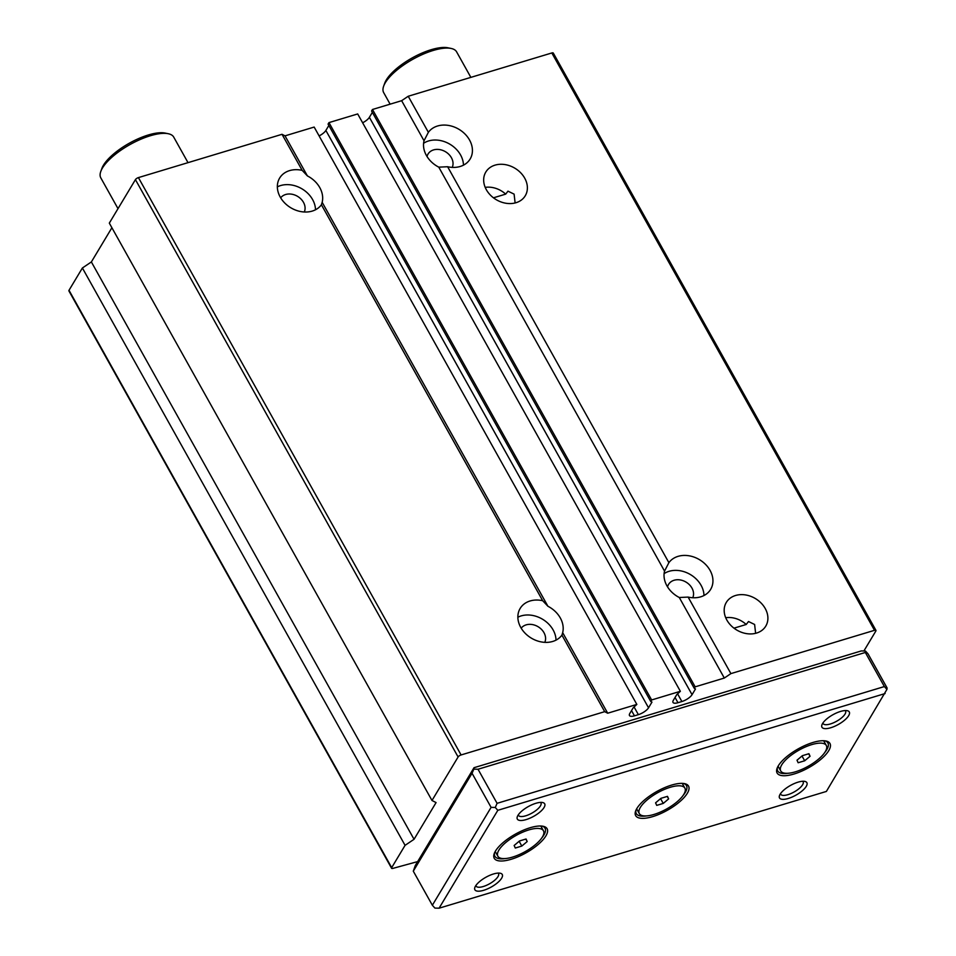 <?xml version="1.0" encoding="UTF-8"?>
<svg xmlns="http://www.w3.org/2000/svg" width="956" height="956" viewBox="0 0 956 956"><rect width="100%" height="100%" fill="white"/><g stroke="black" fill="none" stroke-linecap="round" stroke-linejoin="round"><path stroke-width="1.43" d="M767.728 615.76A23.016 18.284 -149 0 1 765.374 626.754A23.016 18.284 -149 0 1 746.206 633.565A23.016 18.284 -149 0 1 726.859 620.062A23.016 18.284 -149 0 1 725.939 603.081A23.016 18.284 -149 0 1 749.062 595.755A23.016 18.284 -149 0 1 767.728 615.76M755.622 633.314L754.619 624.483L748.5 621.52L746.206 624.483A21.713 17.256 -149 0 0 725.723 617.719M515.117 202.959L514.101 194.128L507.983 191.164L505.688 194.128L493.463 197.808M527.21 185.404A23.016 18.284 -149 0 1 524.856 196.398A23.016 18.284 -149 0 1 505.688 203.21A23.016 18.284 -149 0 1 486.341 189.706A23.016 18.284 -149 0 1 485.421 172.737A23.016 18.284 -149 0 1 508.544 165.4A23.016 18.284 -149 0 1 527.21 185.404M485.206 187.376A21.713 17.256 -149 0 1 505.688 194.128M282.02 134.306L285.019 135.86L307.402 175.916A24.808 19.706 -149 0 1 322.16 202.314L321.407 204.775A24.808 19.706 -149 0 1 300.734 211.563A24.808 19.706 -149 0 1 280.239 197.079A24.808 19.706 -149 0 1 279.642 178.079A24.808 19.706 -149 0 1 302.168 170.359L282.02 134.306L138.417 177.601A2.605 0.932 -29.2 0 0 135.429 179.62L109.319 223.118L431.993 800.483L436.067 802.586L414.044 839.296L405.069 845.343L82.395 267.991L91.37 261.944L414.044 839.296M111.9 227.731L91.37 261.944M417.664 861.595L393.047 868.347A2.605 0.932 -29.2 0 1 391.578 868.263A2.605 0.932 -29.2 0 1 391.685 867.642L405.069 845.343M391.578 868.263L68.904 290.911A2.605 0.932 -29.2 0 1 69.011 290.289L82.395 267.991M447.611 166.726L438.78 167.157A24.808 19.706 -149 0 1 426.4 155.458A24.808 19.706 -149 0 1 424.022 140.747L428.372 132.31A24.808 19.706 -149 0 1 459.752 129.801A24.808 19.706 -149 0 1 470.137 159.007A24.808 19.706 -149 0 1 447.611 166.726L668.889 562.666A24.808 19.706 -149 0 1 700.27 560.156A24.808 19.706 -149 0 1 710.655 589.362A24.808 19.706 -149 0 1 688.117 597.082L730.898 673.61L874.501 630.315A2.605 0.932 -29.2 0 1 875.959 630.398A2.605 0.932 -29.2 0 1 875.863 631.02L863.865 651M431.993 800.483L458.103 756.973A2.605 0.932 -29.2 0 1 461.091 754.953L604.694 711.658L607.693 713.212L636.839 704.417L633.254 707.727L629.825 713.439A8.879 3.155 -29.2 0 0 629.478 715.542A8.879 3.155 -29.2 0 0 634.449 715.829L638.369 714.646A8.879 3.155 -29.2 0 0 648.538 707.798L651.968 702.086L650.737 701.453L651.645 699.959L680.361 691.296L676.776 694.606L673.347 700.318A8.879 3.155 -29.2 0 0 672.988 702.421A8.879 3.155 -29.2 0 0 677.971 702.708L681.879 701.525A8.879 3.155 -29.2 0 0 692.06 694.677L695.478 688.965L694.259 688.332L695.155 686.838L724.313 678.043L730.898 673.61M322.16 202.314L547.919 606.259A24.808 19.706 -149 0 1 562.678 632.669L561.925 635.131L604.694 711.658M561.925 635.131A24.808 19.706 -149 0 1 541.251 641.918A24.808 19.706 -149 0 1 520.757 627.435A24.808 19.706 -149 0 1 520.16 608.434A24.808 19.706 -149 0 1 542.685 600.715L547.919 606.259M321.407 204.775L542.685 600.715M562.678 632.669L607.693 713.212M285.019 135.86L314.166 127.064L636.839 704.417M328.84 125.487L325.865 130.446A8.879 3.155 -29.2 0 1 319.113 135.907M651.645 699.959L328.972 122.607L328.075 124.101L650.737 701.453M328.972 122.607L357.687 113.943L680.361 691.296M372.362 112.366L369.386 117.325A8.879 3.155 -29.2 0 1 362.623 122.786M695.155 686.838L372.481 109.486L371.585 110.98L694.259 688.332M688.117 597.082L679.298 597.512A24.808 19.706 -149 0 1 666.918 585.813A24.808 19.706 -149 0 1 664.54 571.102L668.889 562.666M438.78 167.157L664.54 571.102M372.481 109.486L401.64 100.691L424.022 140.747M679.298 597.512L724.313 678.043M401.64 100.691L408.224 96.257L428.372 132.31M408.224 96.257L551.827 52.962A2.605 0.932 -29.2 0 1 553.285 53.046L875.959 630.398M517.865 617.229A24.808 19.706 -149 0 1 542.59 619.261A24.808 19.706 -149 0 1 556.01 640.126M521.187 628.164A13.838 10.994 -149 0 1 538.109 626.73A13.838 10.994 -149 0 1 544.801 642.336M423.592 143.281A24.808 19.706 -149 0 1 448.997 143.699A24.808 19.706 -149 0 1 463.457 165.161M427.021 156.509A13.838 10.994 -149 0 1 428.025 154.071A13.838 10.994 -149 0 1 444.97 151.442A13.838 10.994 -149 0 1 452.248 167.384M277.348 186.874A24.808 19.706 -149 0 1 302.072 188.906A24.808 19.706 -149 0 1 315.492 209.77M302.168 170.359L307.402 175.916M280.67 197.808A13.838 10.994 -149 0 1 297.591 196.374A13.838 10.994 -149 0 1 304.295 211.993M664.109 573.624A24.808 19.706 -149 0 1 689.515 574.054A24.808 19.706 -149 0 1 703.975 595.516M667.539 586.865A13.838 10.994 -149 0 1 668.543 584.427A13.838 10.994 -149 0 1 685.488 581.786A13.838 10.994 -149 0 1 692.765 597.739M733.981 628.164L746.206 624.483M432.351 905.248L434.896 908.081L439.079 908.2L497.825 810.306L495.28 807.473L491.097 807.366L432.351 905.248L413.291 871.167L415.263 865.586L474.009 767.704L473.841 769.126L478.024 769.245L865.323 652.47L865.491 651.048L861.308 650.928L474.009 767.704M865.491 651.048L868.048 653.88L887.096 687.973L886.929 689.395L884.372 686.563L865.323 652.47M439.079 908.2L826.378 791.437L886.929 689.395M640.341 807.426A26.111 9.285 -29.2 0 1 663.99 789.596A26.111 9.285 -29.2 0 1 684.89 788.138A26.111 9.285 -29.2 0 1 666.631 808.967A26.111 9.285 -29.2 0 1 639.313 813.604A26.111 9.285 -29.2 0 1 640.341 807.426M667.491 796.36L668.626 798.905L663.249 803.422L656.712 805.382L655.577 802.837L660.955 798.32L667.491 796.36M781.769 764.788A26.111 9.285 -29.2 0 1 805.418 746.947A26.111 9.285 -29.2 0 1 826.319 745.489A26.111 9.285 -29.2 0 1 808.059 766.33A26.111 9.285 -29.2 0 1 780.741 770.966A26.111 9.285 -29.2 0 1 781.769 764.788M808.919 753.71L810.055 756.268L804.677 760.785L798.14 762.745L797.005 760.199L802.383 755.682L808.919 753.71M636.863 808.477A30.293 10.767 -29.2 0 1 659.043 790.289A30.293 10.767 -29.2 0 1 684.556 783.633A30.293 10.767 -29.2 0 1 667.348 810.27A30.293 10.767 -29.2 0 1 635.656 810.963A30.293 10.767 -29.2 0 1 636.863 808.477M885.125 693.542L497.825 810.306M517.949 815.372A15.666 5.569 -29.2 0 1 529.433 805.968A15.666 5.569 -29.2 0 1 542.626 802.526A15.666 5.569 -29.2 0 1 533.723 816.305A15.666 5.569 -29.2 0 1 517.327 816.663A15.666 5.569 -29.2 0 1 517.949 815.372M780.144 794.233A15.666 5.569 -29.2 0 1 791.616 784.828A15.666 5.569 -29.2 0 1 804.809 781.387A15.666 5.569 -29.2 0 1 795.906 795.165A15.666 5.569 -29.2 0 1 779.51 795.523A15.666 5.569 -29.2 0 1 780.144 794.233M475.526 886.081A15.666 5.569 -29.2 0 1 486.998 876.664A15.666 5.569 -29.2 0 1 500.191 873.222A15.666 5.569 -29.2 0 1 491.3 887.001A15.666 5.569 -29.2 0 1 474.893 887.359A15.666 5.569 -29.2 0 1 475.526 886.081M822.566 723.537A15.666 5.569 -29.2 0 1 834.038 714.132A15.666 5.569 -29.2 0 1 847.243 710.69A15.666 5.569 -29.2 0 1 838.34 724.457A15.666 5.569 -29.2 0 1 821.945 724.827A15.666 5.569 -29.2 0 1 822.566 723.537M495.435 851.115A30.293 10.767 -29.2 0 1 517.614 832.927A30.293 10.767 -29.2 0 1 543.128 826.271A30.293 10.767 -29.2 0 1 525.92 852.907A30.293 10.767 -29.2 0 1 494.228 853.6A30.293 10.767 -29.2 0 1 495.435 851.115M778.292 765.84A30.293 10.767 -29.2 0 1 800.471 747.652A30.293 10.767 -29.2 0 1 825.984 740.996A30.293 10.767 -29.2 0 1 808.776 767.632A30.293 10.767 -29.2 0 1 777.085 768.325A30.293 10.767 -29.2 0 1 778.292 765.84M498.913 850.075A26.111 9.285 -29.2 0 1 522.562 832.234A26.111 9.285 -29.2 0 1 543.462 830.776A26.111 9.285 -29.2 0 1 525.202 851.617A26.111 9.285 -29.2 0 1 497.885 856.253A26.111 9.285 -29.2 0 1 498.913 850.075M526.063 838.998L527.198 841.543L521.821 846.06L515.284 848.032L514.149 845.474L519.526 840.957L526.063 838.998M683.564 783.466A28.716 10.205 -29.2 0 1 686.456 785.581A28.716 10.205 -29.2 0 1 683.217 795.308M646.292 815.934A28.716 10.205 -29.2 0 1 636.314 813.604A28.716 10.205 -29.2 0 1 636.039 810.031M542.136 826.115A28.716 10.205 -29.2 0 1 545.028 828.219A28.716 10.205 -29.2 0 1 541.789 837.946M504.864 858.584A28.716 10.205 -29.2 0 1 494.885 856.241A28.716 10.205 -29.2 0 1 494.611 852.668M845.152 710.559A12.834 4.565 -29.2 0 1 845.546 711.037A12.834 4.565 -29.2 0 1 836.56 721.278A12.834 4.565 -29.2 0 1 823.128 723.561A12.834 4.565 -29.2 0 1 822.937 722.975M498.1 873.103A12.834 4.565 -29.2 0 1 498.494 873.569A12.834 4.565 -29.2 0 1 489.52 883.81A12.834 4.565 -29.2 0 1 476.088 886.093A12.834 4.565 -29.2 0 1 475.885 885.519M802.717 781.255A12.834 4.565 -29.2 0 1 803.112 781.733A12.834 4.565 -29.2 0 1 794.125 791.974A12.834 4.565 -29.2 0 1 780.693 794.257A12.834 4.565 -29.2 0 1 780.502 793.671M540.534 802.395A12.834 4.565 -29.2 0 1 540.929 802.873A12.834 4.565 -29.2 0 1 531.942 813.114A12.834 4.565 -29.2 0 1 518.51 815.396A12.834 4.565 -29.2 0 1 518.319 814.811M390.12 104.168L383.667 92.601A41.777 14.842 -29.2 0 1 383.655 86.148L384.742 83.148A39.16 13.922 -29.2 0 1 386.308 79.934A39.16 13.922 -29.2 0 1 414.988 56.416A39.16 13.922 -29.2 0 1 447.982 47.8L451.113 48.445A41.777 14.842 -29.2 0 1 456.598 51.839L470.866 77.376M383.655 86.148A41.777 14.842 -29.2 0 1 385.316 82.718A41.777 14.842 -29.2 0 1 415.92 57.623A41.777 14.842 -29.2 0 1 451.113 48.445M118.006 208.647L100.81 177.888A41.777 14.842 -29.2 0 1 100.798 171.423L101.886 168.423A39.16 13.922 -29.2 0 1 103.451 165.209A39.16 13.922 -29.2 0 1 132.131 141.691A39.16 13.922 -29.2 0 1 165.125 133.075L168.256 133.721A41.777 14.842 -29.2 0 1 173.741 137.126L188.009 162.651M100.798 171.423A41.777 14.842 -29.2 0 1 102.459 167.993A41.777 14.842 -29.2 0 1 133.063 142.91A41.777 14.842 -29.2 0 1 168.256 133.721M491.097 807.366L472.049 773.273L413.291 871.167M472.049 773.273L473.841 769.126M884.372 686.563L497.084 803.327L478.024 769.245M497.084 803.327L495.28 807.473M824.992 740.828A28.716 10.205 -29.2 0 1 827.884 742.943A28.716 10.205 -29.2 0 1 824.646 752.659M787.72 773.296A28.716 10.205 -29.2 0 1 777.742 770.966A28.716 10.205 -29.2 0 1 777.467 767.393M802 756.005L804.677 760.785M808.668 753.782L810.055 756.268M660.572 798.642L663.249 803.422M667.24 796.432L668.626 798.905M519.144 841.28L521.821 846.06M525.812 839.069L527.198 841.543M69.011 290.289L391.685 867.642M135.429 179.62L458.103 756.973M138.417 177.601L461.091 754.953M631.534 710.607L634.449 715.829M634.163 707.117L638.369 714.646M325.865 130.446L648.538 707.798M675.044 697.486L677.971 702.708M677.673 693.996L681.879 701.525M369.386 117.325L692.06 694.677M551.827 52.962L874.501 630.315M636.648 808.848L639.313 813.604M682.237 783.37L684.89 788.138M495.22 851.485L497.885 856.253M540.809 826.008L543.462 830.776M778.076 766.21L780.741 770.966M823.666 740.733L826.319 745.489"/></g></svg>
